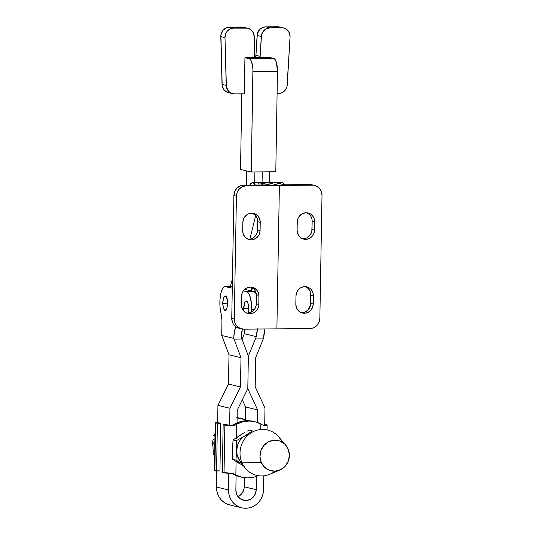 <?xml version="1.0" encoding="UTF-8"?>
<svg xmlns="http://www.w3.org/2000/svg" width="535" height="535" viewBox="0 0 535 535"><rect width="100%" height="100%" fill="white"/><g stroke="black" fill="none" stroke-linecap="round" stroke-linejoin="round"><path stroke-width="0.8" d="M279.865 183.746L281.263 182.602M282.326 182.515L284.72 184.789A16.846 5.457 -90.5 0 0 281.925 182.468L267.212 182.596A16.846 5.457 89.5 0 1 267.647 182.649L275.01 182.582L284.232 184.789L309.859 184.568L314.286 185.357L316.111 185.926L319.255 188.139L321.321 191.476L322.003 195.422L319.856 318.171L319.041 322.13L316.86 325.507L313.637 327.774L311.785 328.376L276.889 328.878L279.39 185.458L312.373 185.17L279.39 185.458L267.647 182.649L275.01 182.582L284.232 184.789L309.859 184.568L312.373 185.17A10.366 9.777 -76.5 0 1 314.607 185.424A10.366 9.777 -76.5 0 1 322.003 195.422L319.856 318.171A10.366 9.777 -76.5 0 1 309.872 328.59L243.906 329.159L241.994 328.978L238.49 327.467L235.828 324.638L234.959 322.859L234.276 318.907L236.423 196.158L237.239 192.199L239.419 188.828L242.643 186.561L246.408 185.739L279.39 185.458L276.889 328.878L243.906 329.159A10.366 9.777 -76.5 0 1 241.673 328.905A10.366 9.777 -76.5 0 1 234.276 318.907L231.762 318.305A10.366 9.777 103.5 0 0 239.158 328.303L241.673 328.905M273.907 182.662L275.01 182.582A16.846 5.457 -90.5 0 0 274.569 182.535M258.151 183.525L260.257 182.702L262.652 184.976A16.846 5.457 -90.5 0 0 259.856 182.662A16.846 5.457 89.5 0 1 260.291 182.709L258.733 183.03M255.295 185.036L252.901 182.763L250.795 183.585L249.745 185.09A16.846 5.457 89.5 0 1 252.5 182.723A16.846 5.457 89.5 0 1 255.295 185.036M249.905 239.132L255.636 215.638L249.905 239.132M244.08 308.414L243.886 307.819L244.08 308.414A12.96 0.983 1 0 0 248.688 308.969L244.08 308.414A12.96 0.983 1 0 1 243.385 308.08L243.646 310.895M243.385 308.08L245.057 301.941A7.416 2.401 -90.5 0 1 247.531 302.135A7.416 2.401 -90.5 0 1 248.688 308.969L248.186 313.089L248.554 306.094L247.732 302.563L246.421 300.998L245.491 301.345L244.682 302.757L243.886 307.819M223.115 303.399L222.921 302.803L223.115 303.399A12.96 0.983 1 0 0 227.723 303.954L223.115 303.399A12.96 0.983 1 0 1 222.42 303.064L224.198 309.852L226.506 309.919L227.723 303.954L227.388 299.747L225.917 296.236L224.526 296.323L223.717 297.741M263.568 489.625A18.531 17.474 -76.5 0 1 245.712 508.25L249.143 507.869L252.446 506.785L255.509 505.053L258.204 502.733L260.438 499.911L262.11 496.707L263.166 493.23L263.808 475.809L263.568 489.625M251.738 309.698A16.846 5.457 89.5 0 1 251.651 311.952L251.738 309.698L254.245 309.678L251.738 309.698A16.846 5.457 89.5 0 0 246.582 291.595L243.385 290.833L247.638 292.177L249.564 295.153L251.437 303.171L251.738 309.698M245.846 500.499A10.753 10.145 -76.5 0 1 243.532 500.232A10.753 10.145 -76.5 0 1 235.861 489.859L236.109 475.528L235.861 489.859L236.564 493.959L237.473 495.805L240.228 498.74L243.866 500.312L245.846 500.499L241.352 499.422L245.846 500.499A10.753 10.145 -76.5 0 0 256.212 489.685L256.446 476.377L256.212 489.685L255.369 493.798L253.102 497.296L251.537 498.64L249.758 499.65L245.846 500.499M242.388 329.045A16.846 5.457 -90.5 0 0 241.158 336.756L248.367 356.083L247.799 388.718L248.367 356.083L256.359 336.622L255.362 338.929L263.32 338.862L255.697 357.561L255.188 386.812L264.992 407.964L264.698 425.104L262.825 425.118L264.698 425.104L264.992 407.964L255.188 386.812L255.697 357.561L263.648 338.087L264.912 328.978A16.846 5.457 -90.5 0 0 263.648 338.087L263.32 338.862L255.362 338.929L248.367 356.083L247.799 388.718L257.602 409.877L257.388 422.456L257.602 409.877L245.612 407.001L242.295 399.852L245.612 407.001L257.602 409.877L247.799 388.718L237.252 410.051L237.032 422.864L237.252 410.051L247.799 388.718L248.367 356.083L241.974 339.05L234.016 339.116L233.728 338.347A16.846 5.457 89.5 0 1 235.855 326.778L234.323 332.275L233.728 338.347L221.731 335.472L221.931 320.037L221.049 313.557A16.846 5.457 89.5 0 1 220.373 295.902A16.846 5.457 89.5 0 1 225.175 286.533A16.846 5.457 89.5 0 1 225.616 286.579L232.317 286.526L225.616 286.579L232.29 288.178L224.834 286.566L223.316 287.569L221.958 289.87L220.881 293.267L219.959 299.821L220.025 307.016L221.049 313.557A12.96 4.2 89.5 0 1 221.958 322.384L221.731 335.472L233.728 338.347L240.984 357.688L240.476 386.939L229.93 408.265L229.629 425.405L226.512 424.656L223.148 424.69L224.861 425.098L224.031 472.8A9.329 0.709 1 0 0 233.099 473.435L235.848 475.033L236.082 461.491L235.848 475.033L233.099 473.435L222.319 472.392L224.031 472.8L224.861 425.098L233.929 425.733L236.737 424.161A28.616 26.984 -76.5 0 1 248.855 421.065L247.244 420.684A28.616 26.984 103.5 0 0 232.458 425.378L233.929 425.733A9.329 0.709 -179 0 1 224.861 425.098L223.148 424.69L222.319 472.392L223.148 424.69L232.458 425.378L239.56 421.914L243.365 421.005L247.244 420.684L253.47 421.393M237.767 496.781L241.104 494.427L242.402 492.788L243.987 488.91L244.221 486.817L256.212 489.685L244.221 486.817L244.381 477.708L244.221 486.817A10.753 10.145 103.5 0 1 238.055 496.647M245.612 407.001L245.371 420.764L245.612 407.001M257.649 328.711L256.359 336.622L244.314 333.74L242.061 339.277L244.314 333.74L244.395 329.152L244.314 333.74L256.359 336.622A16.846 5.457 89.5 0 1 257.556 329.038M230.304 505.053L227.034 504.03L224.031 502.352L221.416 500.078L219.283 497.296L217.725 494.113L216.782 490.655L216.508 487.057L216.789 471.014L216.508 487.057A18.531 17.474 103.5 0 0 229.729 504.926L241.726 507.795A18.531 17.474 -76.5 0 1 228.505 489.926L228.779 493.524L229.716 496.982L231.28 500.165L233.407 502.947L236.029 505.221L239.031 506.899L242.301 507.922L245.712 508.25A18.531 17.474 -76.5 0 1 241.726 507.795M217.638 422.536L217.939 405.396L228.485 384.07L228.993 354.812L221.731 335.472L228.993 354.812L240.984 357.688L228.993 354.812L228.485 384.07L240.476 386.939L228.485 384.07L217.939 405.396L229.93 408.265L217.939 405.396L217.638 422.536L220.754 423.285L217.638 422.536M253.938 291.535L246.582 291.595L253.938 291.535L244.742 289.335L253.938 291.535A16.846 5.457 -90.5 0 1 256.292 293.789L253.938 291.535M242.449 328.838L241.158 336.756L241.974 339.05L234.016 339.116L240.984 357.688L240.476 386.939L229.93 408.265L229.629 425.405L233.929 425.733L236.737 424.161L236.503 437.563L236.737 424.161L242.643 421.874L248.855 421.065A28.616 26.984 -76.5 0 1 255.014 421.767L247.244 420.684A28.616 26.984 103.5 0 1 253.403 421.379L255.014 421.767A28.616 26.984 -76.5 0 1 260.866 423.954L255.034 421.767M228.793 473.288L228.505 489.926L216.508 487.057L228.505 489.926L228.793 473.288M244.02 310.695L244.221 312.025M223.155 300.015L222.921 302.803M223.055 305.679L223.884 309.21M224.192 309.839L225.195 310.775L226.546 309.845L227.723 303.954A7.416 2.401 -90.5 0 0 226.566 297.119A7.416 2.401 -90.5 0 0 224.091 296.925L222.42 303.064M256.345 216.621L257.121 218.2L257.723 221.711L260.237 222.313L260.09 230.578A9.202 8.68 -76.5 0 1 249.243 239.6A9.202 8.68 -76.5 0 1 242.683 230.732L242.83 222.46A9.202 8.68 -76.5 0 1 251.691 213.211L248.347 213.94L246.829 214.796L244.381 217.35L243.552 218.942L242.83 222.46L242.683 230.732L243.285 234.236L245.117 237.192L247.906 239.158L251.229 239.827L252.928 239.64L256.091 238.242L258.539 235.688L259.368 234.096L260.09 230.578L260.237 222.313L259.635 218.808L257.803 215.846L255.014 213.88L251.691 213.211A9.202 8.68 -76.5 0 1 253.67 213.438A9.202 8.68 -76.5 0 1 260.237 222.313L257.723 221.711L257.375 231.769L256.018 235.086L253.577 237.64M246.722 313.109A9.202 8.68 103.5 0 0 256.285 303.88L258.8 304.482A9.202 8.68 -76.5 0 1 247.959 313.51A9.202 8.68 -76.5 0 1 241.392 304.636L241.539 296.363A9.202 8.68 -76.5 0 1 250.4 287.114L247.056 287.843L245.538 288.706L243.091 291.254L242.261 292.852L241.539 296.363L241.392 304.636L241.994 308.14L243.826 311.102L246.622 313.062L249.939 313.731L253.282 313.008L254.8 312.146L257.248 309.591L258.077 307.999L258.8 304.482L258.947 296.216L258.345 292.712L256.512 289.749L253.724 287.79L250.4 287.114A9.202 8.68 -76.5 0 1 252.386 287.342A9.202 8.68 -76.5 0 1 258.947 296.216L256.432 295.614L256.091 305.672L254.734 308.989L253.623 310.394L250.768 312.407L247.424 313.129M302.449 238.73A9.202 8.68 103.5 0 0 312.012 229.508L314.533 230.11A9.202 8.68 -76.5 0 1 303.686 239.132A9.202 8.68 -76.5 0 1 297.119 230.257L297.266 221.992A9.202 8.68 -76.5 0 1 306.127 212.743L302.783 213.472L301.265 214.328L298.818 216.882L297.988 218.474L297.266 221.992L297.119 230.257L297.721 233.768L299.56 236.724L302.349 238.69L305.666 239.359L309.009 238.63L311.865 236.617L313.804 233.628L314.533 230.11L314.674 221.844L314.072 218.333L313.296 216.755L310.942 214.247L307.826 212.903L306.127 212.743A9.202 8.68 -76.5 0 1 308.113 212.97A9.202 8.68 -76.5 0 1 314.674 221.844L312.159 221.243L311.818 231.301L310.46 234.618L308.013 237.172M295.975 295.895A9.202 8.68 -76.5 0 1 304.843 286.646L301.499 287.375L299.974 288.238L298.637 289.388L296.698 292.384L295.975 295.895L295.828 304.168L296.43 307.672L298.269 310.634L301.058 312.594L304.375 313.263L307.719 312.54L310.581 310.527L312.514 307.531L313.242 304.014L313.383 295.748L312.781 292.244L310.949 289.281L309.651 288.151L308.16 287.322L304.843 286.646A9.202 8.68 -76.5 0 1 306.822 286.874A9.202 8.68 -76.5 0 1 313.383 295.748L313.242 304.014A9.202 8.68 -76.5 0 1 302.395 313.042A9.202 8.68 -76.5 0 1 295.828 304.168L295.975 295.895M274.221 182.569L275.01 182.582M314.607 185.424L312.092 184.822A10.366 9.777 103.5 0 0 309.859 184.568L312.119 184.829M306.936 212.81L309.725 214.776M310.781 216.153L312.025 219.45L312.159 221.243A9.202 8.68 103.5 0 0 306.829 212.769M304.85 238.563L303.151 238.757M305.645 286.713L308.434 288.679L310.267 291.642L310.735 293.361L310.527 305.204L308.06 309.925L305.204 311.938L301.86 312.661M301.158 312.641A9.202 8.68 103.5 0 0 310.721 303.412L313.242 304.014L310.721 303.412L310.868 295.146L313.383 295.748L310.868 295.146A9.202 8.68 103.5 0 0 305.538 286.673M314.533 230.11L312.012 229.508L312.159 221.243L314.674 221.844L314.533 230.11M252.533 287.91L251.597 290.973L252.533 287.91M239.479 328.376L235.968 326.865L233.313 324.036L232.437 322.251L231.762 318.305L233.902 195.556L234.718 191.597L236.905 188.226L240.128 185.959L243.893 185.137A10.366 9.777 103.5 0 0 233.902 195.556L236.423 196.158L233.902 195.556L231.762 318.305L234.276 318.907L236.423 196.158A10.366 9.777 -76.5 0 1 246.408 185.739L243.893 185.137L269.52 184.916L260.291 182.709L267.647 182.649L279.39 185.458L246.408 185.739L243.893 185.137L269.52 184.916L260.291 182.709L267.647 182.649A16.846 5.457 -90.5 0 0 267.212 182.596L252.5 182.723M250.413 239.038L248.715 239.225M252.493 213.278L255.282 215.244M251.203 287.188L253.998 289.147L255.055 290.532L255.83 292.11L256.432 295.614A9.202 8.68 103.5 0 0 251.102 287.141M258.8 304.482L256.285 303.88L256.432 295.614L258.947 296.216L258.8 304.482M248.013 239.205A9.202 8.68 103.5 0 0 257.576 229.976L260.09 230.578L257.576 229.976L257.723 221.711A9.202 8.68 103.5 0 0 252.393 213.238M275.003 471.174A23.326 22.002 -76.5 0 1 241.994 462.849A23.326 22.002 103.5 0 0 269.754 474.264L279.778 470.078A15.555 14.666 -76.5 0 1 261.274 462.467L241.994 462.849L261.274 462.467L264.624 467.289L269.5 470.339L275.171 471.161L280.761 469.63L285.423 465.972L288.452 460.749L289.382 454.757L288.071 448.898A15.555 14.666 -76.5 0 1 279.778 470.078M237.119 417.862A28.616 26.984 -76.5 0 1 241.412 418.51A28.616 26.984 -76.5 0 1 245.391 419.814L237.119 417.862M236.758 417.588L239.82 418.129A28.616 26.984 103.5 0 0 237.119 417.634M214.983 434.373L213.666 435.303L214.956 435.61L213.666 435.303L215.445 434.045M213.01 444.879L213.184 442.686M215.07 455.827L213.331 454.696L214.622 455.004L213.331 454.696L213.004 447.34L213.331 454.696L214.609 455.526M217.879 422.215L215.184 422.677L217.397 423.312L216.561 471.014L214.856 470.606L215.685 422.904L214.856 470.606L214.354 470.379A9.329 0.709 1 0 0 214.856 470.606L219.925 470.987L220.754 423.285L217.397 423.312L220.754 423.285L219.925 470.987L216.561 471.014L217.397 423.312L215.685 422.904A9.329 0.709 -179 0 1 215.184 422.663A9.329 0.709 -179 0 1 217.645 422.229M214.448 470.265L214.782 470.165M238.423 436.533L242.529 433.925M260.766 429.505L260.866 423.954L260.766 429.505M240.155 476.845L234.992 475.026L231.628 473.087M262.17 424.69L260.866 423.954L262.17 424.69M266.644 424.736A9.329 0.709 -179 0 1 267.146 424.977A9.329 0.709 -179 0 1 263.34 425.479L267.052 425.078L264.711 424.329L266.644 424.736M258.218 475.675A28.616 26.984 -76.5 0 1 241.7 477.22A28.616 26.984 -76.5 0 1 235.848 475.033L241.68 477.213L247.859 477.915L254.071 477.106L258.218 475.675M232.13 473.415A28.616 26.984 103.5 0 0 240.088 476.832L241.7 477.22M241.987 464.962L237.975 462.421M246.996 431.27L249.183 430.107L246.996 431.27M242.723 433.671L244.843 432.461L242.723 433.671M236.102 460.468A16.846 15.889 103.5 0 0 240.135 464.005L232.738 459.338L232.417 449.527L233.073 439.944L240.643 434.908A16.846 15.889 103.5 0 0 236.483 438.513M242.174 465.229L244.254 466.453L242.174 465.229M242.315 463.551A16.846 15.889 -76.5 0 1 236.61 450.53L235.955 460.107L242.489 463.898L235.955 460.107L232.738 459.338L240.135 464.005M232.725 446.551L233.073 439.944L236.296 440.713L244.836 435.911A16.846 15.889 -76.5 0 1 249.384 434.025L244.836 435.911L252.4 430.882L253.496 431.504L252.4 430.882L243.084 437.148L240.081 440.278L237.935 444.09L236.61 450.53A16.846 15.889 -76.5 0 1 244.836 435.911L236.296 440.713L237.079 454.87L239.727 460.729L242.616 463.798M240.643 434.908L233.073 439.944L236.296 440.713L236.61 450.53L235.955 460.107L232.738 459.338L232.417 449.527M252.4 430.882L249.183 430.107L252.4 430.882M288.071 448.898L284.727 444.083L279.845 441.027L274.181 440.205L268.59 441.743L263.929 445.401L260.899 450.624L259.97 456.616L261.274 462.467A15.555 14.666 -76.5 0 1 266.697 442.886A15.555 14.666 -76.5 0 1 285.743 445.16A15.555 14.666 -76.5 0 1 288.071 448.898M285.743 445.16L278.695 436.888A23.326 22.002 103.5 0 0 250.133 433.47A23.326 22.002 103.5 0 0 241.994 462.849A23.326 22.002 -76.5 0 1 252.741 431.879A23.326 22.002 -76.5 0 1 281.978 442.024M213.264 439.496A10.279 9.69 103.5 0 0 212.997 446.531A10.279 9.69 -76.5 0 1 213.264 439.496M255.717 57.626L255.737 57.633A1.371 1.297 -76.9 0 0 256.024 57.666L259.294 57.539L260.13 56.322A1.371 1.297 -76.9 0 1 258.806 57.64L244.93 57.76L249.203 58.643L250.701 59.92L252.393 64.809L252.908 69.323L251.269 171.989L275.786 171.782L251.269 171.989L240.529 169.495L241.8 93.812L240.529 169.495L251.269 171.989L252.948 71.71L277.464 71.496L276.455 62.642L275.224 59.713L273.726 58.435L269.453 57.546L246.187 57.94L270.71 57.733L273.726 58.435L249.203 58.643A12.185 3.946 89.5 0 1 252.948 71.71L277.464 71.496A12.185 3.946 -90.5 0 0 273.726 58.435L249.203 58.643L244.93 57.76L244.328 93.792L234.865 93.872A8.995 8.486 -76.9 0 1 234.564 93.879L231.408 93.257L228.726 91.445L226.405 87.078L224.994 37.597L225.523 34.18L227.235 31.19L229.869 29.071L233.046 28.141L247.498 28.181L250.474 29.425L252.767 31.752L254.245 36.527L254.747 56.369L255.135 57.292L256.024 57.666L244.93 57.76L244.328 93.785L234.865 93.872A8.995 8.486 -76.9 0 1 234.564 93.879A8.995 8.486 -76.9 0 1 232.678 93.672A8.995 8.486 -76.9 0 1 226.211 85.386L224.994 37.597L220.801 36.627L222.018 84.416L226.211 85.386L222.018 84.416A8.995 8.486 103.1 0 0 228.485 92.695L232.678 93.672M251.905 287.522L250.989 290.826L251.905 287.522M232.451 278.775L230.317 286.486L232.451 278.775M246.434 185.117L246.675 170.926L246.434 185.117M262.083 182.642L262.264 171.895L262.083 182.642M254.907 171.956L254.727 182.702L254.907 171.956M254.787 56.65A1.371 1.297 103.1 0 0 255.937 55.346L260.13 56.322L261.294 36.467L257.101 35.497L261.294 36.467A8.995 8.486 -76.9 0 1 269.941 27.827L265.748 26.85L269.941 27.827L281.724 27.726L277.531 26.75L265.748 26.85A8.995 8.486 103.1 0 0 257.101 35.497L255.937 55.346L260.13 56.322L261.548 34.775L262.939 31.665L265.307 29.298L269.941 27.827L283.423 27.894L286.539 29.278L287.823 30.442L289.589 33.471L290.064 37.015L286.994 86.543L285.61 89.653L283.236 92.027L280.22 93.317L277.097 93.505L278.608 93.491A8.995 8.486 -76.9 0 0 287.248 84.851L290.064 37.015A8.995 8.486 -76.9 0 0 283.61 27.934L279.417 26.957A8.995 8.486 103.1 0 0 277.531 26.75L281.724 27.726A8.995 8.486 -76.9 0 1 283.61 27.934M258.806 57.64L254.8 56.71L258.806 57.64M255.737 57.633A1.371 1.297 -76.9 0 1 254.747 56.369L254.245 36.527A8.995 8.486 -76.9 0 0 247.772 28.241L243.579 27.265A8.995 8.486 103.1 0 0 241.693 27.058L245.886 28.034A8.995 8.486 -76.9 0 1 247.772 28.241M245.886 28.034L241.693 27.058L228.853 27.171L233.046 28.141L245.886 28.034M224.994 37.597A8.995 8.486 -76.9 0 1 233.046 28.141L228.853 27.171A8.995 8.486 103.1 0 0 220.801 36.627L224.994 37.597M228.766 92.756L224.533 90.468L222.212 86.102L220.908 34.889L223.041 30.214L227.228 27.472L243.606 27.272M254.613 56.663L255.516 56.275L255.937 55.346L257.355 33.799L259.823 29.392L262.565 27.526L265.748 26.85L277.531 26.75L280.862 27.445M277.464 71.496L275.786 171.782L277.464 71.496M269.439 182.575L269.62 171.835L269.439 182.575M225.175 286.533L232.531 286.466M241.412 418.51L239.8 418.123M215.184 422.663L214.354 470.365M267.146 424.977L267.059 429.886"/></g></svg>
